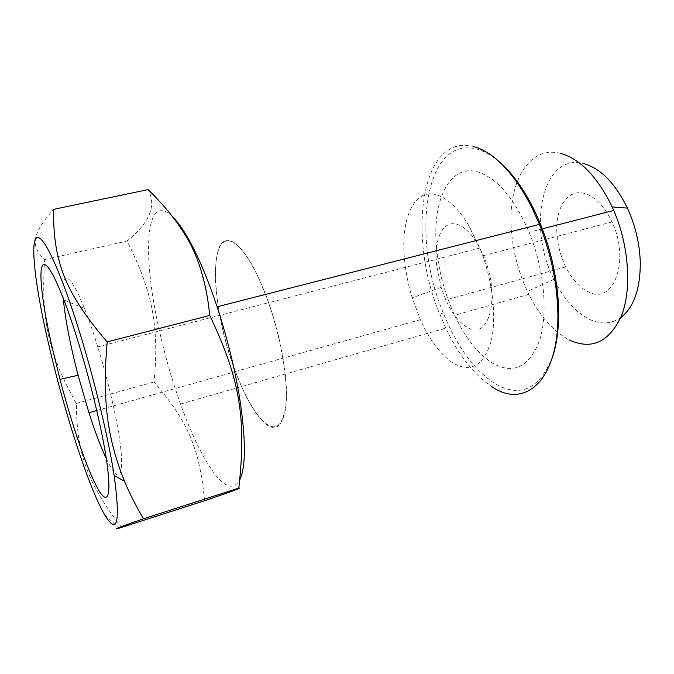 <?xml version="1.0" encoding="UTF-8"?>
<svg xmlns="http://www.w3.org/2000/svg" width="674" height="674" viewBox="0 0 674 674"><rect width="100%" height="100%" fill="white"/><g stroke="black" fill="none" stroke-linecap="round" stroke-linejoin="round"><path stroke-width="0.51" stroke-dasharray="3.37 2.53" d="M106.29 458.632L110.283 466.307C122.516 488.642 126.173 466.989 114.782 412.732C110.258 391.097 104.588 369.15 97.772 346.891C93.248 332.215 88.8 319.383 84.435 308.406C79.06 295.001 74.519 285.953 70.821 281.269C64.359 273.981 61.84 279.668 63.263 298.329M552.688 356.538C539.402 389.572 519.907 398.452 494.202 383.203C473.611 369.377 456.627 345.897 443.231 312.744C410.997 237.197 424.384 134.8 477.074 149.207C484.774 151.338 492.677 155.989 500.782 163.159M474.083 146.662C420.247 132.188 406.97 237.105 439.852 314.37L445.809 328.103C458.741 355.35 474.1 374.87 491.868 386.682M620.729 317.589C611.402 323.983 601.166 324.657 590.028 319.594C575.663 312.475 563.633 299.062 553.952 279.365C526.866 227.424 542.107 152.139 583.962 163.664M560.574 153.411C528.601 145.036 507.733 183.193 511.313 229.16C512.838 250.838 518.205 271.588 527.439 291.412L528.863 294.344C539.908 316.274 553.362 331.473 569.218 339.94M121.64 527.515C86.255 481.876 76.693 451.706 76.356 403.44C49.076 355.249 40.659 320.714 44.644 259.608C31.004 246.499 30.642 235.184 53.6 209.361M172.485 216.674L168.753 213.523C144.64 196.471 143.149 258.816 158.828 328.263C164.591 354.414 171.819 379.681 180.522 404.055C191.635 434.957 203.009 458.219 214.627 473.839C225.588 488.027 233.971 490.015 239.784 479.795M204.61 500.731C199.571 447.005 186.757 420.062 154.001 382.006C156.09 362.031 156.326 344.102 154.691 328.23C152.594 301.716 143.36 272.65 126.982 241.056C149.712 222.723 156.756 205.57 148.112 189.596M556.876 232.741C555.283 207.474 568.005 188.181 585.125 193.598C595.648 197.069 604.603 206.522 612 221.965C630.409 260.105 613.635 305.01 588.958 292.086C579.817 287.899 572.074 279.508 565.739 266.904C560.498 256.069 557.55 244.679 556.876 232.741M467.082 327.227C458.994 322.399 451.909 313.3 445.834 299.93L441.116 287.351L436.491 264.141C433.829 237.922 443.745 218.494 458.792 224.922C465.153 227.576 471.286 233.701 477.184 243.272L483.435 255.682C501.288 296.29 488.987 341.988 467.082 327.227M404.661 260.779C405.917 273.105 408.427 285.439 412.193 297.798L420.382 319.678C429.717 340.269 440.577 354.701 452.962 362.966C470.351 373 482.946 366.184 490.756 342.502C497.117 318.92 492.879 280.098 479.896 248.04L468.556 225.15C458.682 209.218 448.631 199.31 438.395 195.418C414.224 186.134 400.002 219.101 404.661 260.779M262.186 420.298C252.868 410.23 243.971 393.97 235.479 371.509C227.863 351.011 222.243 330.007 218.62 308.481C211.055 264.579 217.087 231.275 234.544 243.255C245.715 251.292 257.055 271.125 268.572 302.761C280.906 337.91 287.916 379.319 285.987 403.305C283.063 427.19 275.127 432.851 262.186 420.298M436.567 248.201C438.791 271.597 444.815 293.965 454.621 315.306C465.355 338.062 478.06 354.061 492.745 363.294C513.622 374.727 529.25 367.044 539.647 340.252C548.257 313.477 544.247 268.968 529.115 232.26C514.489 198.788 497.698 178.762 478.751 172.173C449.381 162.712 431.79 201.181 436.567 248.201M234.485 242.884C207.373 224.341 210.97 309.417 235.437 371.669C243.954 394.197 252.885 410.517 262.237 420.627C279.702 440.012 291.876 416.776 284.074 364.845C280.991 344.136 275.851 323.402 268.665 302.643C257.097 270.864 245.698 250.947 234.485 242.884M76.356 403.44L154.001 382.006M44.644 259.608L126.982 241.056M443.231 312.744L439.852 314.37M553.952 279.365L527.439 291.412M158.828 328.263L154.691 328.23M180.522 404.055L445.809 328.103M565.739 266.904L445.834 299.93M441.116 287.351L412.193 297.798M420.382 319.678L235.479 371.509M528.863 294.344L454.621 315.306M96.77 410.542L235.437 371.669M97.772 346.891L268.665 302.643M542.343 228.848L529.115 232.26M479.896 248.04L268.572 302.761M477.184 243.272L468.556 225.15M612 221.965L483.435 255.682M104.546 514.641L119.079 528.18M84.435 308.406L63.929 300.04"/><path stroke-width="1.01" d="M63.263 298.329C65.117 318.634 70.062 344.288 78.108 375.275L88.951 412.741C94.975 431.562 100.755 446.862 106.29 458.632M96.643 486.544C86.12 466.652 71.393 422.952 59.969 379.319L51.696 345.417C39.581 292.213 36.539 251.899 48.654 268.142C52.656 273.476 57.745 284.108 63.929 300.04C79.414 339.957 98.387 410.045 105.506 453.728C112.752 497.715 107.789 507.96 96.643 486.544M47.247 338.078C61.528 401.738 85.076 477.192 101.656 509.35L104.546 514.641C117.335 535.855 120.536 522.805 114.142 475.49C108.43 438.521 95.118 382.663 80.383 334.692C65.631 286.686 51.089 251.436 42.715 241.124C28.165 223.086 32.647 274.2 47.247 338.078M569.218 339.94C591.806 350.295 609.254 342.156 621.563 315.525C631.909 289.011 629.044 245.74 613.753 210.448L612.169 206.901C597.434 176.757 580.238 158.921 560.574 153.411M583.962 163.664C600.753 168.492 615.252 183.311 627.443 208.123C635.472 225.773 639.761 244.022 640.3 262.877C640.241 289.365 633.72 307.605 620.729 317.589M491.868 386.682C526.15 410.533 561.619 377.802 557.592 305.659C556.084 278.286 550.035 251.191 539.444 224.391L531.971 207.651C513.959 173.033 494.665 152.703 474.083 146.662M239.784 479.795C245.985 466.61 245.926 439.313 239.615 397.921C234.653 367.945 227.146 337.581 217.095 306.805C206.286 274.52 195.359 249.565 184.297 231.932C180.093 225.301 176.15 220.213 172.485 216.674M209.732 315.44L107.191 341.895C63.929 291.8 53.035 259.532 53.6 209.361L148.112 189.596C161.17 202.402 171.718 214.77 179.747 226.675C196.151 249.321 206.151 278.91 209.732 315.44C240.702 379.909 246.313 419.868 238.807 488.094C242.53 487.504 231.131 491.725 204.61 500.731L119.079 528.18C111.134 530.328 119.273 527.203 143.486 518.795L238.807 488.094M107.191 341.895C101.909 401.544 107.798 439.684 124.522 481.244C129.534 493.326 135.853 505.845 143.486 518.795M500.782 163.159C512.771 173.909 523.69 189.082 533.53 208.662C548.164 238.916 556.463 270.67 558.434 303.915C559.344 324.489 557.432 342.03 552.688 356.538M78.108 375.275L59.969 379.319M88.951 412.741L96.77 410.542M613.753 210.448L542.343 228.848M217.095 306.805L539.444 224.391M184.297 231.932L179.747 226.675M114.142 475.49L124.522 481.244M627.443 208.123L612.169 206.901M533.53 208.662L531.971 207.651"/></g></svg>
